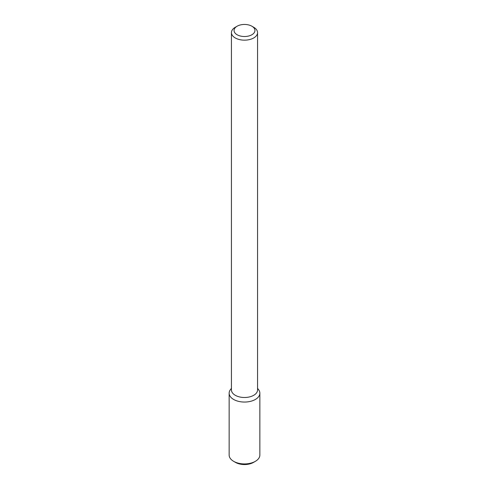 <?xml version="1.0" encoding="UTF-8"?>
<svg xmlns="http://www.w3.org/2000/svg" width="489" height="489" viewBox="0 0 489 489"><rect width="100%" height="100%" fill="white"/><g stroke="black" fill="none" stroke-linecap="round" stroke-linejoin="round"><path stroke-width="0.73" d="M257.562 388.345L258.516 389.568A15.355 8.863 180 0 1 255.356 399.458A15.355 8.863 180 0 1 235.796 400.491A15.355 8.863 180 0 1 230.484 389.568L231.438 388.345M251.89 26.217L253.736 27.286A13.062 7.543 180 0 1 257.562 32.616L257.562 389.953A13.062 7.543 180 0 1 253.736 395.289A13.062 7.543 180 0 1 239.5 396.921A13.062 7.543 180 0 1 231.438 389.953L231.438 32.616A13.062 7.543 180 0 1 235.264 27.286L237.11 26.217A10.452 6.033 180 0 1 251.89 26.217A10.452 6.033 180 0 1 251.89 34.75A10.452 6.033 180 0 1 237.11 34.75A10.452 6.033 180 0 1 237.11 26.217M257.562 32.616A13.062 7.543 180 0 1 253.736 37.953A13.062 7.543 180 0 1 239.5 39.585A13.062 7.543 180 0 1 231.438 32.616M257.562 388.535A15.355 8.863 180 0 1 259.855 393.187A15.355 8.863 180 0 1 255.356 399.458A15.355 8.863 180 0 1 238.626 401.377A15.355 8.863 180 0 1 229.145 393.187A15.355 8.863 180 0 1 231.438 388.535M259.855 393.187L259.855 455.063A15.355 8.863 180 0 1 255.356 461.329A15.355 8.863 180 0 1 233.644 461.329A15.355 8.863 180 0 1 229.145 455.063L229.145 393.187M253.51 462.398L255.356 461.329L253.51 462.398A12.738 7.353 180 0 1 235.49 462.398L233.644 461.329"/></g></svg>
